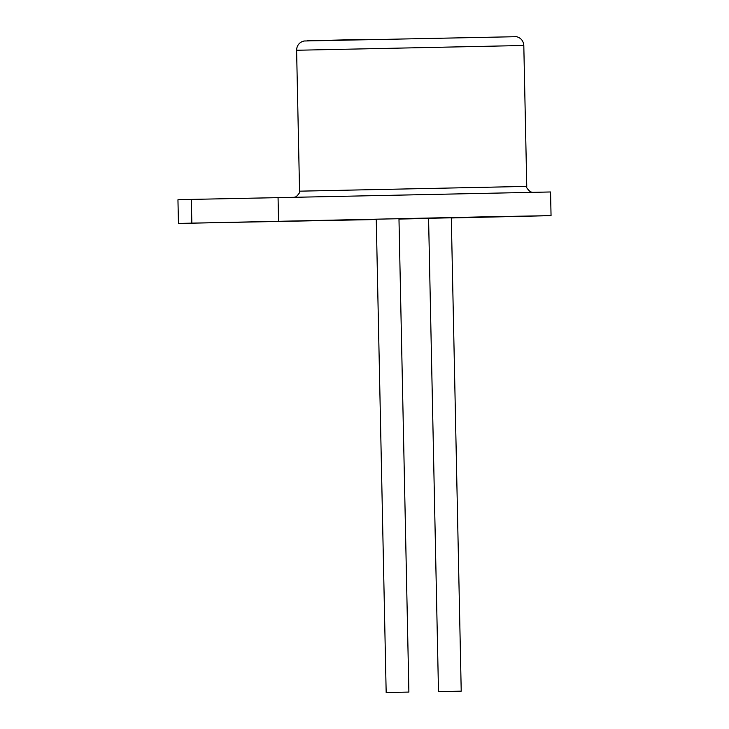 <?xml version="1.0" encoding="UTF-8"?>
<svg xmlns="http://www.w3.org/2000/svg" width="729" height="729" viewBox="0 0 729 729"><rect width="100%" height="100%" fill="white"/><g stroke="black" fill="none" stroke-linecap="round" stroke-linejoin="round"><path stroke-width="1.09" d="M191.836 223.074L191.335 199.4L177.949 199.755L178.45 223.42L278.56 221.306L278.059 197.641L191.335 199.4M376.255 219.529L178.45 223.42M278.56 221.306L486.717 216.786L551.051 215.638L451.306 217.962M278.059 197.641L550.55 191.973L551.051 215.638M428.588 218.445L398.982 219.065M438.493 691.639L428.579 218.299L443.679 217.962L451.306 217.825L461.22 691.165L438.493 691.639L461.22 691.165M386.17 692.55L376.255 219.21L387.609 218.946L398.973 218.727L408.887 692.076L386.17 692.55L408.887 692.076M293.978 197.331L296.12 196.757C299.227 193.659 300.366 191.8 299.555 191.171L526.757 186.405L523.805 45.49C523.422 40.915 521.025 37.981 516.615 36.687L304.102 40.997C300.239 41.908 297.806 44.287 296.803 48.123L296.603 50.255L523.805 45.49M307.31 40.76L364.582 39.43M532.589 192.338L530.366 191.827C527.185 188.857 525.983 187.052 526.757 186.405M299.555 191.171L296.603 50.255"/></g></svg>

